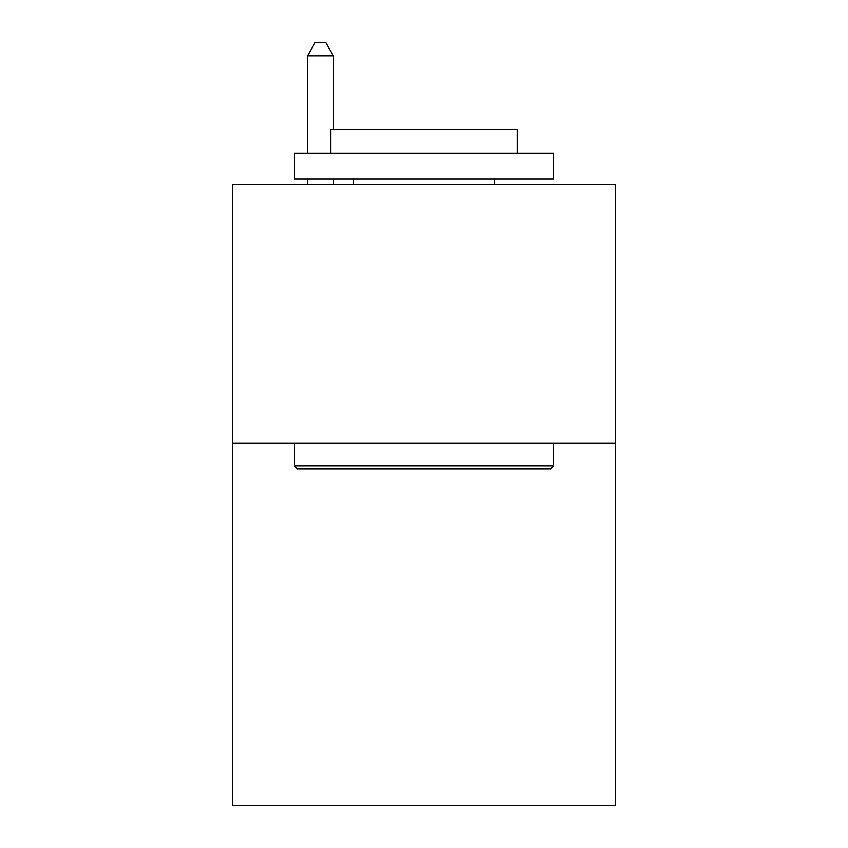 <?xml version="1.0" encoding="UTF-8"?>
<svg xmlns="http://www.w3.org/2000/svg" width="848" height="848" viewBox="0 0 848 848"><rect width="100%" height="100%" fill="white"/><g stroke="black" fill="none" stroke-linecap="round" stroke-linejoin="round"><path stroke-width="1.27" d="M615.574 443.154L615.574 805.6L232.426 805.6L232.426 184.27L615.574 184.27L615.574 443.154L232.426 443.154M297.659 469.05L294.553 465.944L553.447 465.944L550.341 469.05L297.659 469.05M553.447 153.202L553.447 179.098L294.553 179.098L294.553 153.202L553.447 153.202M330.805 153.202L330.805 129.384L517.195 129.384L517.195 153.202M553.447 443.154L553.447 465.944M294.553 443.154L294.553 465.944M494.416 179.098L494.416 184.27M353.584 179.098L353.584 184.27M333.391 129.384L333.391 55.862L307.495 55.862L307.495 153.202M307.495 179.098L307.495 184.27M333.391 179.098L333.391 184.27M307.495 55.862L315.265 42.4L325.621 42.4L333.391 55.862"/></g></svg>
